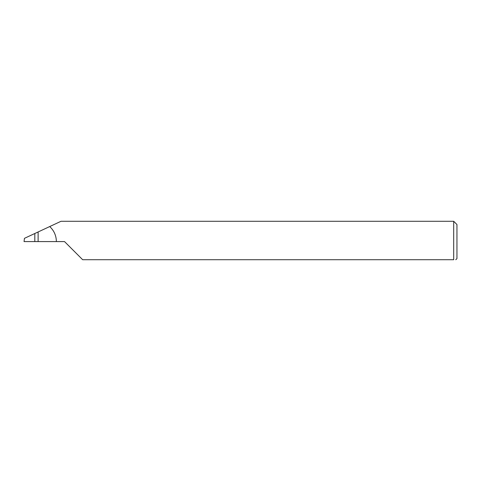 <?xml version="1.0" encoding="UTF-8"?>
<svg xmlns="http://www.w3.org/2000/svg" width="481" height="481" viewBox="0 0 481 481"><rect width="100%" height="100%" fill="white"/><g stroke="black" fill="none" stroke-linecap="round" stroke-linejoin="round"><path stroke-width="0.72" d="M34.818 241.582L34.818 233.501L24.447 238.335L24.05 241.582L64.526 241.582L82.654 259.71L453.703 259.71C456.535 259.71 456.535 259.71 453.703 259.71L453.703 221.29L456.95 224.537L456.95 258.628L455.766 259.71M34.818 233.501L38.119 231.962L38.119 241.582M56.379 241.582C56.271 235.636 54.046 230.627 49.723 226.551L61.003 221.29L453.703 221.29M49.723 226.551L38.119 231.962"/></g></svg>
